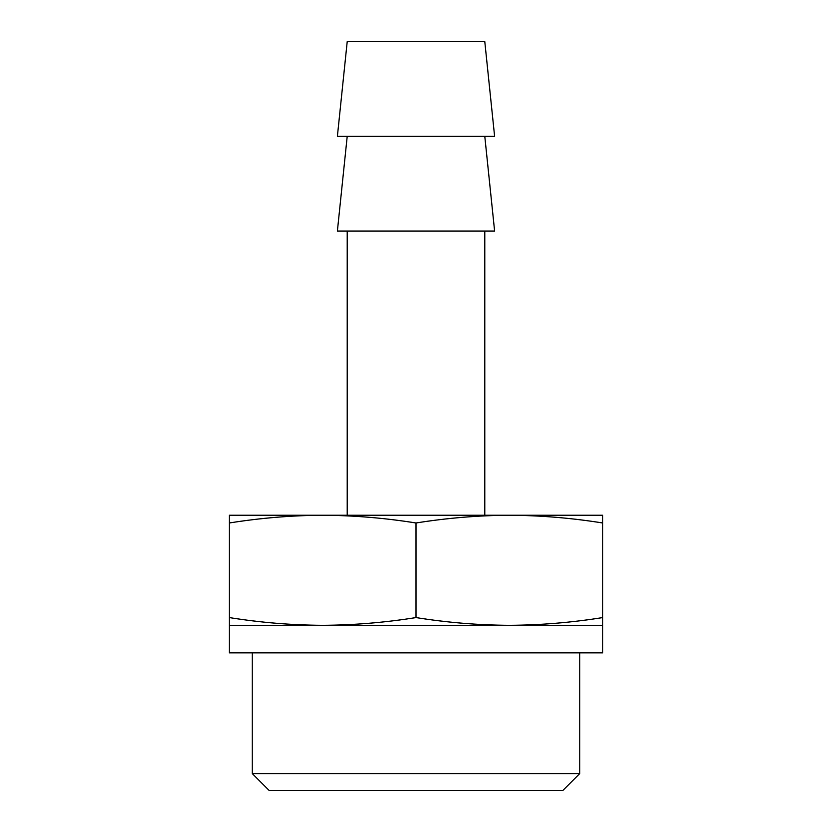 <?xml version="1.0" encoding="UTF-8"?>
<svg xmlns="http://www.w3.org/2000/svg" width="832" height="832" viewBox="0 0 832 832"><rect width="100%" height="100%" fill="white"/><g stroke="black" fill="none" stroke-linecap="round" stroke-linejoin="round"><path stroke-width="1.25" d="M229.289 625.31L229.289 617.573C260.406 622.554 291.522 625.134 322.65 625.31C353.766 625.134 384.883 622.554 416 617.573C447.117 622.554 478.234 625.134 509.35 625.31C540.478 625.134 571.594 622.554 602.711 617.573L602.711 625.31L229.289 625.31L229.289 652.829L602.711 652.829L602.711 625.31M602.711 522.985C571.594 518.003 540.478 515.424 509.35 515.247L602.711 515.247L602.711 617.573M416 522.985C384.883 518.003 353.766 515.424 322.65 515.247L509.35 515.247C478.234 515.424 447.117 518.003 416 522.985L416 617.573M322.65 515.247C291.522 515.424 260.406 518.003 229.289 522.985L229.289 515.247L322.65 515.247M579.738 773.573L252.262 773.573L269.09 790.4L562.91 790.4L579.738 773.573L579.738 652.829M252.262 773.573L252.262 652.829M347.214 515.247L347.214 231.057M347.214 136.334L337.386 231.057L494.614 231.057L484.786 136.334M337.386 136.334L494.614 136.334L484.786 41.6L347.214 41.6L337.386 136.334M229.289 522.985L229.289 617.573M484.786 515.247L484.786 231.057"/></g></svg>
